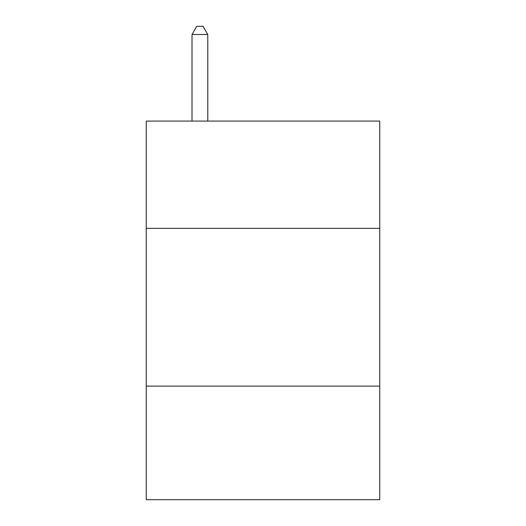 <?xml version="1.0" encoding="UTF-8"?>
<svg xmlns="http://www.w3.org/2000/svg" width="526" height="526" viewBox="0 0 526 526"><rect width="100%" height="100%" fill="white"/><g stroke="black" fill="none" stroke-linecap="round" stroke-linejoin="round"><path stroke-width="0.79" d="M379.739 228.356L379.739 121.079L146.261 121.079L146.261 228.356L379.739 228.356L379.739 499.7L146.261 499.7L146.261 228.356M379.739 386.117L146.261 386.117M207.783 121.079L207.783 34.506L192.01 34.506L192.01 121.079M192.01 34.506L196.744 26.3L203.049 26.3L207.783 34.506"/></g></svg>
